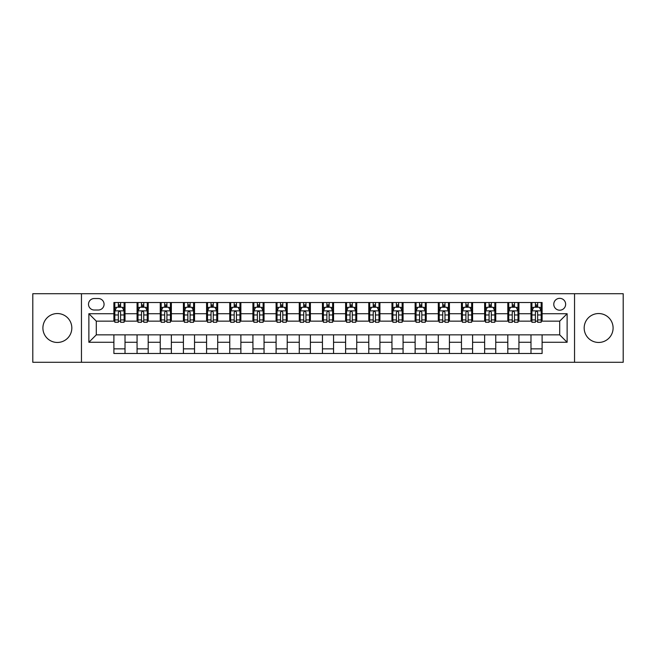<?xml version="1.0" encoding="UTF-8"?>
<svg xmlns="http://www.w3.org/2000/svg" width="656" height="656" viewBox="0 0 656 656"><rect width="100%" height="100%" fill="white"/><g stroke="black" fill="none" stroke-linecap="round" stroke-linejoin="round"><path stroke-width="0.98" d="M598.641 313.543A14.457 14.457 0 0 0 584.176 328A14.457 14.457 0 0 0 598.641 342.457A14.457 14.457 0 0 0 613.098 328A14.457 14.457 0 0 0 598.641 313.543M57.359 313.543A14.457 14.457 0 0 0 42.902 328A14.457 14.457 0 0 0 57.359 342.457A14.457 14.457 0 0 0 71.824 328A14.457 14.457 0 0 0 57.359 313.543M559.707 298.341A5.929 5.929 0 0 0 553.779 304.269A5.929 5.929 0 0 0 559.707 310.206A5.929 5.929 0 0 0 565.644 304.269A5.929 5.929 0 0 0 559.707 298.341M574.541 362.292L623.2 362.292L623.2 293.708L574.541 293.708L574.541 362.292L81.459 362.292L81.459 293.708L32.8 293.708L32.8 362.292L81.459 362.292M94.251 310.017L98.326 310.017A5.748 5.748 0 0 0 104.074 304.269A5.748 5.748 0 0 0 98.326 298.529L94.251 298.529A5.748 5.748 0 0 0 88.503 304.269A5.748 5.748 0 0 0 94.251 310.017M574.541 293.708L81.459 293.708M113.898 342.276L88.872 342.276L88.872 313.724L113.898 313.724L113.898 321.145L96.293 321.145L96.293 334.855L113.898 334.855L113.898 353.486L542.102 353.486L542.102 334.855L559.707 334.855L559.707 321.145L542.102 321.145L542.102 313.724L567.128 313.724L567.128 342.276L542.102 342.276M542.102 313.724L542.102 302.514L113.898 302.514L113.898 313.724M530.983 302.514L530.983 321.145L531.909 321.145M535.427 321.145L537.649 321.145M541.175 321.145L542.102 321.145M530.983 321.145L518.002 321.145M507.81 302.514L507.81 321.145L508.736 321.145M512.254 321.145L514.484 321.145M507.81 321.145L494.829 321.145M484.636 302.514L484.636 321.145L485.563 321.145M489.089 321.145L491.311 321.145M484.636 321.145L471.664 321.145M461.463 302.514L461.463 321.145L462.39 321.145M465.916 321.145L468.138 321.145M461.463 321.145L448.491 321.145M438.298 302.514L438.298 321.145L439.225 321.145M442.743 321.145L444.965 321.145M438.298 321.145L425.318 321.145M415.125 302.514L415.125 321.145L416.052 321.145M419.569 321.145L421.8 321.145M415.125 321.145L402.144 321.145M391.952 302.514L391.952 321.145L392.878 321.145M396.404 321.145L398.627 321.145M391.952 321.145L378.979 321.145M368.779 302.514L368.779 321.145L369.705 321.145M373.231 321.145L375.453 321.145M368.779 321.145L355.806 321.145M345.614 302.514L345.614 321.145L346.54 321.145M350.058 321.145L352.28 321.145M345.614 321.145L332.633 321.145M322.44 302.514L322.44 321.145L323.367 321.145M326.885 321.145L329.115 321.145M322.44 321.145L309.46 321.145M299.267 302.514L299.267 321.145L300.194 321.145M303.72 321.145L305.942 321.145M299.267 321.145L286.295 321.145M276.094 302.514L276.094 321.145L277.021 321.145M280.547 321.145L282.769 321.145M276.094 321.145L263.122 321.145M252.929 302.514L252.929 321.145L253.856 321.145M257.373 321.145L259.596 321.145M252.929 321.145L239.948 321.145M229.756 302.514L229.756 321.145L230.682 321.145M234.2 321.145L236.431 321.145M229.756 321.145L216.775 321.145M206.583 302.514L206.583 321.145L207.509 321.145M211.035 321.145L213.257 321.145M206.583 321.145L193.61 321.145M183.409 302.514L183.409 321.145L184.336 321.145M187.862 321.145L190.084 321.145M183.409 321.145L170.437 321.145M160.244 302.514L160.244 321.145L161.171 321.145M164.689 321.145L166.911 321.145M160.244 321.145L147.264 321.145M137.071 302.514L137.071 321.145L137.998 321.145M141.516 321.145L143.746 321.145M137.071 321.145L124.091 321.145M113.898 321.145L114.825 321.145M118.351 321.145L120.573 321.145M113.898 334.855L125.017 334.855L125.017 353.486M542.102 334.855L125.017 334.855M125.017 302.514L125.017 321.145M113.898 307.147L114.825 307.147M118.351 307.147L120.573 307.147M124.091 307.147L125.017 307.147M113.898 348.853L125.017 348.853M137.071 334.855L137.071 353.486M148.19 302.514L148.19 321.145M137.071 307.147L137.998 307.147M141.516 307.147L143.746 307.147M147.264 307.147L148.19 307.147M148.19 334.855L148.19 353.486M137.071 348.853L148.19 348.853M160.244 334.855L160.244 353.486M171.364 334.855L171.364 353.486M160.244 348.853L171.364 348.853M171.364 302.514L171.364 321.145M160.244 307.147L161.171 307.147M164.689 307.147L166.911 307.147M170.437 307.147L171.364 307.147M183.409 334.855L183.409 353.486M194.537 334.855L194.537 353.486M183.409 348.853L194.537 348.853M194.537 302.514L194.537 321.145M183.409 307.147L184.336 307.147M187.862 307.147L190.084 307.147M193.61 307.147L194.537 307.147M206.583 334.855L206.583 353.486M217.702 334.855L217.702 353.486M206.583 348.853L217.702 348.853M217.702 302.514L217.702 321.145M206.583 307.147L207.509 307.147M211.035 307.147L213.257 307.147M216.775 307.147L217.702 307.147M229.756 334.855L229.756 353.486M240.875 334.855L240.875 353.486M229.756 348.853L240.875 348.853M240.875 302.514L240.875 321.145M229.756 307.147L230.682 307.147M234.2 307.147L236.431 307.147M239.948 307.147L240.875 307.147M252.929 334.855L252.929 353.486M264.048 334.855L264.048 353.486M252.929 348.853L264.048 348.853M264.048 302.514L264.048 321.145M252.929 307.147L253.856 307.147M257.373 307.147L259.596 307.147M263.122 307.147L264.048 307.147M276.094 334.855L276.094 353.486M287.221 334.855L287.221 353.486M276.094 348.853L287.221 348.853M287.221 302.514L287.221 321.145M276.094 307.147L277.021 307.147M280.547 307.147L282.769 307.147M286.295 307.147L287.221 307.147M299.267 334.855L299.267 353.486M310.386 334.855L310.386 353.486M299.267 348.853L310.386 348.853M310.386 302.514L310.386 321.145M299.267 307.147L300.194 307.147M303.72 307.147L305.942 307.147M309.46 307.147L310.386 307.147M322.44 334.855L322.44 353.486M333.56 334.855L333.56 353.486M322.44 348.853L333.56 348.853M333.56 302.514L333.56 321.145M322.44 307.147L323.367 307.147M326.885 307.147L329.115 307.147M332.633 307.147L333.56 307.147M345.614 334.855L345.614 353.486M356.733 334.855L356.733 353.486M345.614 348.853L356.733 348.853M356.733 302.514L356.733 321.145M345.614 307.147L346.54 307.147M350.058 307.147L352.28 307.147M355.806 307.147L356.733 307.147M368.779 334.855L368.779 353.486M379.906 334.855L379.906 353.486M368.779 348.853L379.906 348.853M379.906 302.514L379.906 321.145M368.779 307.147L369.705 307.147M373.231 307.147L375.453 307.147M378.979 307.147L379.906 307.147M391.952 334.855L391.952 353.486M403.071 334.855L403.071 353.486M391.952 348.853L403.071 348.853M403.071 302.514L403.071 321.145M391.952 307.147L392.878 307.147M396.404 307.147L398.627 307.147M402.144 307.147L403.071 307.147M415.125 334.855L415.125 353.486M426.244 334.855L426.244 353.486M415.125 348.853L426.244 348.853M426.244 302.514L426.244 321.145M415.125 307.147L416.052 307.147M419.569 307.147L421.8 307.147M425.318 307.147L426.244 307.147M438.298 334.855L438.298 353.486M449.417 334.855L449.417 353.486M438.298 348.853L449.417 348.853M449.417 302.514L449.417 321.145M438.298 307.147L439.225 307.147M442.743 307.147L444.965 307.147M448.491 307.147L449.417 307.147M461.463 334.855L461.463 353.486M472.591 334.855L472.591 353.486M461.463 348.853L472.591 348.853M472.591 302.514L472.591 321.145M461.463 307.147L462.39 307.147M465.916 307.147L468.138 307.147M471.664 307.147L472.591 307.147M484.636 334.855L484.636 353.486M495.756 334.855L495.756 353.486M484.636 348.853L495.756 348.853M495.756 302.514L495.756 321.145M484.636 307.147L485.563 307.147M489.089 307.147L491.311 307.147M494.829 307.147L495.756 307.147M507.81 334.855L507.81 353.486M518.929 334.855L518.929 353.486M507.81 348.853L518.929 348.853M518.929 302.514L518.929 321.145M507.81 307.147L508.736 307.147M512.254 307.147L514.484 307.147M518.002 307.147L518.929 307.147M530.983 334.855L530.983 353.486M530.983 348.853L542.102 348.853M530.983 307.147L531.909 307.147M535.427 307.147L537.649 307.147M541.175 307.147L542.102 307.147M96.293 321.145L88.872 313.724M96.293 334.855L88.872 342.276M567.128 313.724L559.707 321.145M567.128 342.276L559.707 334.855M120.573 304.925L118.351 304.925M124.091 319.931L120.573 319.931L120.573 322.252L124.091 322.252L124.091 310.944L122.237 307.238L116.678 307.238L114.825 310.944L114.825 322.252L118.351 322.252L118.351 319.931L114.825 319.931M114.825 310.944L114.825 302.514M124.091 310.944L124.091 302.514M118.351 307.238L118.351 302.514M120.573 302.514L120.573 307.238M120.573 319.931L120.573 312.338C119.835 310.911 119.089 310.911 118.351 312.338L118.351 319.931M143.746 304.925L141.516 304.925M147.264 319.931L143.746 319.931L143.746 322.252L147.264 322.252L147.264 310.944L145.411 307.238L139.851 307.238L137.998 310.944L137.998 322.252L141.516 322.252L141.516 319.931L137.998 319.931M137.998 310.944L137.998 302.514M147.264 310.944L147.264 302.514M141.516 307.238L141.516 302.514M143.746 302.514L143.746 307.238M143.746 319.931L143.746 312.338C143 310.911 142.262 310.911 141.516 312.338L141.516 319.931M166.911 304.925L164.689 304.925M170.437 319.931L166.911 319.931L166.911 322.252L170.437 322.252L170.437 310.944L168.584 307.238L163.024 307.238L161.171 310.944L161.171 322.252L164.689 322.252L164.689 319.931L161.171 319.931M161.171 310.944L161.171 302.514M170.437 310.944L170.437 302.514M164.689 307.238L164.689 302.514M166.911 302.514L166.911 307.238M166.911 319.931L166.911 312.338C166.173 310.911 165.435 310.911 164.689 312.338L164.689 319.931M190.084 304.925L187.862 304.925M193.61 319.931L190.084 319.931L190.084 322.252L193.61 322.252L193.61 310.944L191.757 307.238L186.189 307.238L184.336 310.944L184.336 322.252L187.862 322.252L187.862 319.931L184.336 319.931M184.336 310.944L184.336 302.514M193.61 310.944L193.61 302.514M187.862 307.238L187.862 302.514M190.084 302.514L190.084 307.238M190.084 319.931L190.084 312.338C189.346 310.911 188.6 310.911 187.862 312.338L187.862 319.931M213.257 304.925L211.035 304.925M216.775 319.931L213.257 319.931L213.257 322.252L216.775 322.252L216.775 310.944L214.922 307.238L209.362 307.238L207.509 310.944L207.509 322.252L211.035 322.252L211.035 319.931L207.509 319.931M207.509 310.944L207.509 302.514M216.775 310.944L216.775 302.514M211.035 307.238L211.035 302.514M213.257 302.514L213.257 307.238M213.257 319.931L213.257 312.338C212.519 310.911 211.773 310.911 211.035 312.338L211.035 319.931M236.431 304.925L234.2 304.925M239.948 319.931L236.431 319.931L236.431 322.252L239.948 322.252L239.948 310.944L238.095 307.238L232.536 307.238L230.682 310.944L230.682 322.252L234.2 322.252L234.2 319.931L230.682 319.931M230.682 310.944L230.682 302.514M239.948 310.944L239.948 302.514M234.2 307.238L234.2 302.514M236.431 302.514L236.431 307.238M236.431 319.931L236.431 312.338C235.684 310.911 234.946 310.911 234.2 312.338L234.2 319.931M259.596 304.925L257.373 304.925M263.122 319.931L259.596 319.931L259.596 322.252L263.122 322.252L263.122 310.944L261.268 307.238L255.709 307.238L253.856 310.944L253.856 322.252L257.373 322.252L257.373 319.931L253.856 319.931M253.856 310.944L253.856 302.514M263.122 310.944L263.122 302.514M257.373 307.238L257.373 302.514M259.596 302.514L259.596 307.238M259.596 319.931L259.596 312.338C258.858 310.911 258.12 310.911 257.373 312.338L257.373 319.931M282.769 304.925L280.547 304.925M286.295 319.931L282.769 319.931L282.769 322.252L286.295 322.252L286.295 310.944L284.442 307.238L278.874 307.238L277.021 310.944L277.021 322.252L280.547 322.252L280.547 319.931L277.021 319.931M277.021 310.944L277.021 302.514M286.295 310.944L286.295 302.514M280.547 307.238L280.547 302.514M282.769 302.514L282.769 307.238M282.769 319.931L282.769 312.338C282.031 310.911 281.285 310.911 280.547 312.338L280.547 319.931M305.942 304.925L303.72 304.925M309.46 319.931L305.942 319.931L305.942 322.252L309.46 322.252L309.46 310.944L307.607 307.238L302.047 307.238L300.194 310.944L300.194 322.252L303.72 322.252L303.72 319.931L300.194 319.931M300.194 310.944L300.194 302.514M309.46 310.944L309.46 302.514M303.72 307.238L303.72 302.514M305.942 302.514L305.942 307.238M305.942 319.931L305.942 312.338C305.204 310.911 304.458 310.911 303.72 312.338L303.72 319.931M329.115 304.925L326.885 304.925M332.633 319.931L329.115 319.931L329.115 322.252L332.633 322.252L332.633 310.944L330.78 307.238L325.22 307.238L323.367 310.944L323.367 322.252L326.885 322.252L326.885 319.931L323.367 319.931M323.367 310.944L323.367 302.514M332.633 310.944L332.633 302.514M326.885 307.238L326.885 302.514M329.115 302.514L329.115 307.238M329.115 319.931L329.115 312.338C328.369 310.911 327.631 310.911 326.885 312.338L326.885 319.931M352.28 304.925L350.058 304.925M355.806 319.931L352.28 319.931L352.28 322.252L355.806 322.252L355.806 310.944L353.953 307.238L348.393 307.238L346.54 310.944L346.54 322.252L350.058 322.252L350.058 319.931L346.54 319.931M346.54 310.944L346.54 302.514M355.806 310.944L355.806 302.514M350.058 307.238L350.058 302.514M352.28 302.514L352.28 307.238M352.28 319.931L352.28 312.338C351.542 310.911 350.804 310.911 350.058 312.338L350.058 319.931M375.453 304.925L373.231 304.925M378.979 319.931L375.453 319.931L375.453 322.252L378.979 322.252L378.979 310.944L377.126 307.238L371.558 307.238L369.705 310.944L369.705 322.252L373.231 322.252L373.231 319.931L369.705 319.931M369.705 310.944L369.705 302.514M378.979 310.944L378.979 302.514M373.231 307.238L373.231 302.514M375.453 302.514L375.453 307.238M375.453 319.931L375.453 312.338C374.715 310.911 373.969 310.911 373.231 312.338L373.231 319.931M398.627 304.925L396.404 304.925M402.144 319.931L398.627 319.931L398.627 322.252L402.144 322.252L402.144 310.944L400.291 307.238L394.732 307.238L392.878 310.944L392.878 322.252L396.404 322.252L396.404 319.931L392.878 319.931M392.878 310.944L392.878 302.514M402.144 310.944L402.144 302.514M396.404 307.238L396.404 302.514M398.627 302.514L398.627 307.238M398.627 319.931L398.627 312.338C397.889 310.911 397.142 310.911 396.404 312.338L396.404 319.931M421.8 304.925L419.569 304.925M425.318 319.931L421.8 319.931L421.8 322.252L425.318 322.252L425.318 310.944L423.464 307.238L417.905 307.238L416.052 310.944L416.052 322.252L419.569 322.252L419.569 319.931L416.052 319.931M416.052 310.944L416.052 302.514M425.318 310.944L425.318 302.514M419.569 307.238L419.569 302.514M421.8 302.514L421.8 307.238M421.8 319.931L421.8 312.338C421.054 310.911 420.316 310.911 419.569 312.338L419.569 319.931M444.965 304.925L442.743 304.925M448.491 319.931L444.965 319.931L444.965 322.252L448.491 322.252L448.491 310.944L446.638 307.238L441.078 307.238L439.225 310.944L439.225 322.252L442.743 322.252L442.743 319.931L439.225 319.931M439.225 310.944L439.225 302.514M448.491 310.944L448.491 302.514M442.743 307.238L442.743 302.514M444.965 302.514L444.965 307.238M444.965 319.931L444.965 312.338C444.227 310.911 443.489 310.911 442.743 312.338L442.743 319.931M468.138 304.925L465.916 304.925M471.664 319.931L468.138 319.931L468.138 322.252L471.664 322.252L471.664 310.944L469.811 307.238L464.243 307.238L462.39 310.944L462.39 322.252L465.916 322.252L465.916 319.931L462.39 319.931M462.39 310.944L462.39 302.514M471.664 310.944L471.664 302.514M465.916 307.238L465.916 302.514M468.138 302.514L468.138 307.238M468.138 319.931L468.138 312.338C467.4 310.911 466.654 310.911 465.916 312.338L465.916 319.931M491.311 304.925L489.089 304.925M494.829 319.931L491.311 319.931L491.311 322.252L494.829 322.252L494.829 310.944L492.976 307.238L487.416 307.238L485.563 310.944L485.563 322.252L489.089 322.252L489.089 319.931L485.563 319.931M485.563 310.944L485.563 302.514M494.829 310.944L494.829 302.514M489.089 307.238L489.089 302.514M491.311 302.514L491.311 307.238M491.311 319.931L491.311 312.338C490.573 310.911 489.827 310.911 489.089 312.338L489.089 319.931M514.484 304.925L512.254 304.925M518.002 319.931L514.484 319.931L514.484 322.252L518.002 322.252L518.002 310.944L516.149 307.238L510.589 307.238L508.736 310.944L508.736 322.252L512.254 322.252L512.254 319.931L508.736 319.931M508.736 310.944L508.736 302.514M518.002 310.944L518.002 302.514M512.254 307.238L512.254 302.514M514.484 302.514L514.484 307.238M514.484 319.931L514.484 312.338C513.738 310.911 513 310.911 512.254 312.338L512.254 319.931M537.649 304.925L535.427 304.925M541.175 319.931L537.649 319.931L537.649 322.252L541.175 322.252L541.175 310.944L539.322 307.238L533.763 307.238L531.909 310.944L531.909 322.252L535.427 322.252L535.427 319.931L531.909 319.931M531.909 310.944L531.909 302.514M541.175 310.944L541.175 302.514M535.427 307.238L535.427 302.514M537.649 302.514L537.649 307.238M537.649 319.931L537.649 312.338C536.911 310.911 536.173 310.911 535.427 312.338L535.427 319.931M137.071 342.276L125.017 342.276M137.071 313.724L125.017 313.724M160.244 313.724L148.19 313.724M160.244 342.276L148.19 342.276M183.409 313.724L171.364 313.724M183.409 342.276L171.364 342.276M206.583 313.724L194.537 313.724M206.583 342.276L194.537 342.276M229.756 313.724L217.702 313.724M229.756 342.276L217.702 342.276M252.929 313.724L240.875 313.724M252.929 342.276L240.875 342.276M276.094 313.724L264.048 313.724M276.094 342.276L264.048 342.276M299.267 313.724L287.221 313.724M299.267 342.276L287.221 342.276M322.44 313.724L310.386 313.724M322.44 342.276L310.386 342.276M345.614 313.724L333.56 313.724M345.614 342.276L333.56 342.276M368.779 313.724L356.733 313.724M368.779 342.276L356.733 342.276M391.952 313.724L379.906 313.724M391.952 342.276L379.906 342.276M415.125 313.724L403.071 313.724M415.125 342.276L403.071 342.276M438.298 313.724L426.244 313.724M438.298 342.276L426.244 342.276M461.463 313.724L449.417 313.724M461.463 342.276L449.417 342.276M484.636 313.724L472.591 313.724M484.636 342.276L472.591 342.276M507.81 313.724L495.756 313.724M507.81 342.276L495.756 342.276M530.983 313.724L518.929 313.724M530.983 342.276L518.929 342.276M124.05 310.854L114.874 310.854M114.825 307.459L116.571 307.459M122.352 307.459L124.091 307.459M118.351 314.962L114.825 314.962M124.091 314.962L120.573 314.962M120.573 306.098L118.351 306.098M147.223 310.854L138.047 310.854M137.998 307.459L139.736 307.459M145.525 307.459L147.264 307.459M141.516 314.962L137.998 314.962M147.264 314.962L143.746 314.962M143.746 306.098L141.516 306.098M170.388 310.854L161.212 310.854M161.171 307.459L162.909 307.459M168.69 307.459L170.437 307.459M164.689 314.962L161.171 314.962M170.437 314.962L166.911 314.962M166.911 306.098L164.689 306.098M193.561 310.854L184.385 310.854M184.336 307.459L186.083 307.459M191.864 307.459L193.61 307.459M187.862 314.962L184.336 314.962M193.61 314.962L190.084 314.962M190.084 306.098L187.862 306.098M216.734 310.854L207.558 310.854M207.509 307.459L209.256 307.459M215.037 307.459L216.775 307.459M211.035 314.962L207.509 314.962M216.775 314.962L213.257 314.962M213.257 306.098L211.035 306.098M239.907 310.854L230.732 310.854M230.682 307.459L232.421 307.459M238.21 307.459L239.948 307.459M234.2 314.962L230.682 314.962M239.948 314.962L236.431 314.962M236.431 306.098L234.2 306.098M263.072 310.854L253.897 310.854M253.856 307.459L255.594 307.459M261.375 307.459L263.122 307.459M257.373 314.962L253.856 314.962M263.122 314.962L259.596 314.962M259.596 306.098L257.373 306.098M286.246 310.854L277.07 310.854M277.021 307.459L278.767 307.459M284.548 307.459L286.295 307.459M280.547 314.962L277.021 314.962M286.295 314.962L282.769 314.962M282.769 306.098L280.547 306.098M309.419 310.854L300.243 310.854M300.194 307.459L301.94 307.459M307.721 307.459L309.46 307.459M303.72 314.962L300.194 314.962M309.46 314.962L305.942 314.962M305.942 306.098L303.72 306.098M332.584 310.854L323.416 310.854M323.367 307.459L325.105 307.459M330.895 307.459L332.633 307.459M326.885 314.962L323.367 314.962M332.633 314.962L329.115 314.962M329.115 306.098L326.885 306.098M355.757 310.854L346.581 310.854M346.54 307.459L348.279 307.459M354.06 307.459L355.806 307.459M350.058 314.962L346.54 314.962M355.806 314.962L352.28 314.962M352.28 306.098L350.058 306.098M378.93 310.854L369.754 310.854M369.705 307.459L371.452 307.459M377.233 307.459L378.979 307.459M373.231 314.962L369.705 314.962M378.979 314.962L375.453 314.962M375.453 306.098L373.231 306.098M402.103 310.854L392.928 310.854M392.878 307.459L394.625 307.459M400.406 307.459L402.144 307.459M396.404 314.962L392.878 314.962M402.144 314.962L398.627 314.962M398.627 306.098L396.404 306.098M425.268 310.854L416.093 310.854M416.052 307.459L417.79 307.459M423.579 307.459L425.318 307.459M419.569 314.962L416.052 314.962M425.318 314.962L421.8 314.962M421.8 306.098L419.569 306.098M448.442 310.854L439.266 310.854M439.225 307.459L440.963 307.459M446.744 307.459L448.491 307.459M442.743 314.962L439.225 314.962M448.491 314.962L444.965 314.962M444.965 306.098L442.743 306.098M471.615 310.854L462.439 310.854M462.39 307.459L464.136 307.459M469.917 307.459L471.664 307.459M465.916 314.962L462.39 314.962M471.664 314.962L468.138 314.962M468.138 306.098L465.916 306.098M494.788 310.854L485.612 310.854M485.563 307.459L487.31 307.459M493.091 307.459L494.829 307.459M489.089 314.962L485.563 314.962M494.829 314.962L491.311 314.962M491.311 306.098L489.089 306.098M517.953 310.854L508.777 310.854M508.736 307.459L510.475 307.459M516.264 307.459L518.002 307.459M512.254 314.962L508.736 314.962M518.002 314.962L514.484 314.962M514.484 306.098L512.254 306.098M541.126 310.854L531.95 310.854M531.909 307.459L533.648 307.459M539.429 307.459L541.175 307.459M535.427 314.962L531.909 314.962M541.175 314.962L537.649 314.962M537.649 306.098L535.427 306.098"/></g></svg>
